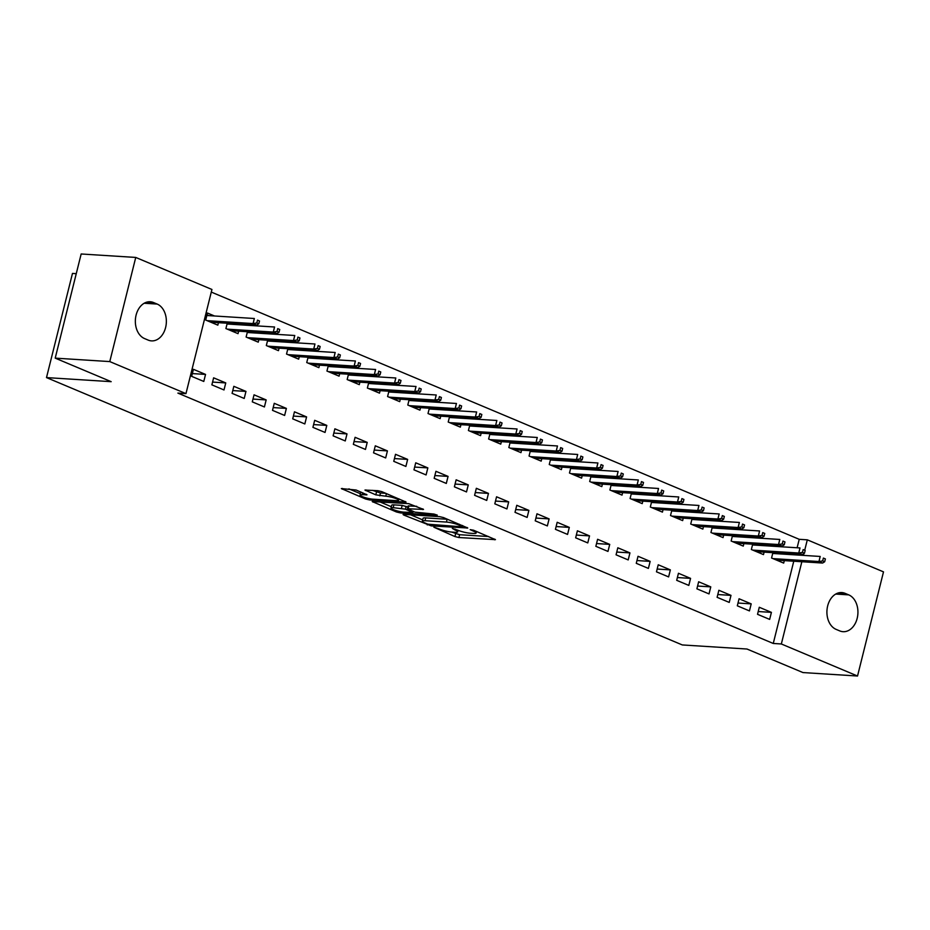 <?xml version="1.0" encoding="UTF-8"?>
<svg xmlns="http://www.w3.org/2000/svg" width="930" height="930" viewBox="0 0 930 930"><rect width="100%" height="100%" fill="white"/><g stroke="black" fill="none" stroke-linecap="round" stroke-linejoin="round"><path stroke-width="1.4" d="M433.868 527.205L454.944 536.564L458.909 537.528L495.446 539.644L473.544 530.216L470.196 529.635L473.498 531.181A9.242 1.558 -166 0 1 476.114 533.018A9.242 1.558 -166 0 1 473.498 533.448L470.522 533.262A9.242 1.558 -166 0 1 457.827 530.193L452.317 528.38L455.049 530.019A9.242 1.558 -166 0 1 457.665 531.855A9.242 1.558 -166 0 1 455.049 532.286L452.061 532.1A9.242 1.558 -166 0 1 439.367 529.031L433.868 527.205M356.155 490.029L341.345 488.576L365.571 498.992L369.547 499.945L406.073 502.072L381.846 491.656L377.882 490.691L364.955 490.064L375.801 494.853L385.764 496.19A7.731 1.302 -166 0 1 394.088 497.922A7.731 1.302 -166 0 1 398.575 500.294A7.731 1.302 -166 0 1 396.378 500.654L372.872 499.166A7.731 1.302 -166 0 1 364.548 497.434A7.731 1.302 -166 0 1 360.061 495.062A7.731 1.302 -166 0 1 362.258 494.702L366.99 494.818L356.155 490.029M185.965 393.623L109.775 361.584L135.745 257.436L211.935 289.474L185.965 393.623L177.886 393.111L773.26 643.467L781.34 643.979L801.846 561.743M797.115 547.77L799.23 539.319L807.31 539.83L883.5 571.869L857.53 676.017L802.95 672.564L746.976 649.024L682.294 644.943L46.5 377.592L111.182 381.672L55.207 358.131L109.775 361.584M857.53 676.017L781.34 643.979M403.864 514.383L403.039 514.511L403.864 515.092L431.241 525.892L467.767 528.008L443.54 517.591L439.576 516.638L403.864 514.383M396.424 511.965L372.198 501.537L408.723 503.665L423.534 509.408L407.41 508.768L414.873 512.128L433.926 514.046L437.274 515.115L400.388 512.918L396.424 511.965L396.715 510.779M76.26 273.676L72.47 273.432L46.5 377.592M224.002 389.961L225.757 382.916L213.621 377.824L211.877 384.857L224.002 389.961M234.709 324.477L232.547 323.57M227.234 323.233L225.909 328.557L238.034 333.661L238.65 331.173M264.411 406.956L266.166 399.912L254.041 394.82L252.286 401.853L264.411 406.956M275.129 341.473L272.955 340.566M267.654 340.229L266.329 345.553L278.454 350.656L279.07 348.169M304.831 423.952L306.586 416.907L294.461 411.816L292.706 418.849L304.831 423.952M315.549 358.469L313.375 357.562M308.074 357.225L306.749 362.549L318.874 367.652L319.49 365.165M345.251 440.948L347.006 433.903L334.881 428.811L333.126 435.845L345.251 440.948M355.969 375.476L353.795 374.558M348.494 374.22L347.169 379.545L359.294 384.648L359.91 382.172M385.671 457.944L387.426 450.899L375.301 445.807L373.546 452.84L385.671 457.944M396.389 392.472L394.215 391.553M388.914 391.216L387.589 396.54L399.714 401.644L400.33 399.168M426.091 474.939L427.847 467.895L415.722 462.803L413.966 469.836L426.091 474.939M436.798 409.467L434.636 408.549M429.335 408.212L428.009 413.536L440.134 418.64L440.75 416.163M466.511 491.935L468.267 484.89L456.142 479.799L454.386 486.832L466.511 491.935M477.218 426.463L475.056 425.545M469.755 425.208L468.418 430.532L480.554 435.635L481.17 433.159M506.931 508.931L508.687 501.898L496.562 496.794L494.807 503.827L506.931 508.931M517.638 443.459L515.476 442.541M510.163 442.215L508.838 447.528L520.963 452.631L521.591 450.155M547.351 525.927L549.107 518.894L536.982 513.79L535.227 520.823L547.351 525.927M558.058 460.455L555.896 459.536M550.583 459.211L549.258 464.523L561.383 469.627L561.999 467.151M587.772 542.922L589.527 535.889L577.402 530.786L575.647 537.819L587.772 542.922M598.478 477.45L596.316 476.544M591.003 476.207L589.678 481.519L601.803 486.623L602.419 484.146M628.192 559.918L629.947 552.885L617.822 547.782L616.067 554.815L628.192 559.918M638.898 494.446L636.736 493.539M631.423 493.202L630.098 498.526L642.223 503.618L642.839 501.142M668.612 576.914L670.356 569.881L658.231 564.777L656.475 571.822L668.612 576.914M679.319 511.442L677.156 510.535M671.844 510.198L670.518 515.522L682.643 520.614L683.259 518.138M709.02 593.91L710.776 586.876L698.651 581.773L696.896 588.818L709.02 593.91M719.739 528.438L717.565 527.531M712.264 527.194L710.938 532.518L723.063 537.61L723.68 535.134M749.441 610.905L751.196 603.872L739.071 598.769L737.316 605.814L749.441 610.905M760.159 545.433L757.985 544.527M752.684 544.19L751.359 549.514L763.484 554.606L764.1 552.129M773.26 643.467L793.767 561.232M795.348 554.885L795.534 554.117M799.23 539.319L211.284 292.078M780.363 553.931L778.201 553.025M772.888 552.687L771.563 558.012L783.688 563.103L784.304 560.627M769.656 619.403L771.412 612.37L759.287 607.267L757.532 614.312L769.656 619.403M739.943 536.936L737.781 536.029M732.468 535.692L731.143 541.016L743.268 546.108L743.895 543.632M729.236 602.408L730.992 595.374L718.867 590.271L717.111 597.316L729.236 602.408M699.523 519.94L697.361 519.033M692.06 518.696L690.723 524.02L702.859 529.112L703.475 526.636M688.816 585.412L690.572 578.379L678.447 573.275L676.691 580.32L688.816 585.412M659.103 502.944L656.94 502.037M651.639 501.7L650.314 507.024L662.439 512.116L663.055 509.64M648.396 568.416L650.151 561.383L638.027 556.279L636.271 563.324L648.396 568.416M618.694 485.948L616.52 485.042M611.219 484.704L609.894 490.017L622.019 495.12L622.635 492.644M607.976 551.42L609.731 544.387L597.606 539.284L595.851 546.317L607.976 551.42M578.274 468.952L576.1 468.034M570.799 467.709L569.474 473.021L581.599 478.125L582.215 475.649M567.556 534.425L569.311 527.391L557.186 522.288L555.431 529.321L567.556 534.425M537.854 451.957L535.68 451.038M530.379 450.713L529.054 456.026L541.179 461.129L541.795 458.653M527.136 517.429L528.891 510.396L516.766 505.292L515.011 512.325L527.136 517.429M497.434 434.961L495.26 434.043M489.959 433.717L488.634 439.03L500.759 444.133L501.375 441.657M486.716 500.433L488.471 493.4L476.346 488.297L474.591 495.33L486.716 500.433M457.014 417.965L454.851 417.047M449.539 416.71L448.214 422.034L460.338 427.137L460.954 424.661M446.307 483.437L448.062 476.393L435.926 471.301L434.171 478.334L446.307 483.437M416.594 400.97L414.431 400.051M409.119 399.714L407.793 405.038L419.918 410.142L420.534 407.666M405.887 466.442L407.642 459.397L395.517 454.305L393.762 461.338L405.887 466.442M376.173 383.974L374.011 383.055M368.699 382.718L367.373 388.043L379.498 393.146L380.114 390.67M365.467 449.446L367.222 442.401L355.097 437.309L353.342 444.342L365.467 449.446M335.753 366.978L333.591 366.06M328.278 365.723L326.953 371.047L339.078 376.15L339.694 373.674M325.047 432.45L326.802 425.405L314.677 420.314L312.922 427.347L325.047 432.45M295.333 349.971L293.171 349.064M287.858 348.727L286.533 354.051L298.658 359.154L299.286 356.667M284.627 415.454L286.382 408.41L274.257 403.318L272.502 410.351L284.627 415.454M254.913 332.975L252.751 332.068M247.45 331.731L246.113 337.055L258.249 342.159L258.866 339.671M244.206 398.459L245.962 391.414L233.837 386.322L232.082 393.355L244.206 398.459M214.493 315.979L207.448 313.026L205.704 320.06L217.829 325.151L218.445 322.675M203.786 381.451L205.542 374.418L193.417 369.315L191.661 376.359L203.786 381.451M144.545 338.567A18.832 13.671 -86.4 0 1 135.641 317.386A18.832 13.671 -86.4 0 1 150.218 301.762A18.832 13.671 -86.4 0 1 153.531 302.541L157.17 304.064A18.832 13.671 -86.4 0 1 166.063 325.256A18.832 13.671 -86.4 0 1 151.485 340.88A18.832 13.671 -86.4 0 1 148.184 340.101L144.545 338.567M55.207 358.131L81.166 253.983L135.745 257.436M848.73 594.875A18.832 13.671 -86.4 0 1 857.634 616.067A18.832 13.671 -86.4 0 1 843.057 631.691A18.832 13.671 -86.4 0 1 839.755 630.912L836.117 629.378A18.832 13.671 -86.4 0 1 827.212 608.185A18.832 13.671 -86.4 0 1 841.79 592.561A18.832 13.671 -86.4 0 1 845.103 593.352L848.73 594.875L835.745 594.061M803.427 555.396L803.869 553.629M804.729 550.165L807.31 539.83M771.412 612.37L758.217 611.533M751.196 603.872L738.013 603.035M730.992 595.374L717.797 594.537M710.776 586.876L697.593 586.04M690.572 578.379L677.377 577.542M670.356 569.881L657.173 569.044M650.151 561.383L636.957 560.546M629.947 552.885L616.753 552.048M609.731 544.387L596.548 543.55M589.527 535.889L576.333 535.052M569.311 527.391L556.128 526.554M549.107 518.894L535.913 518.057M528.891 510.396L515.708 509.559M508.687 501.898L495.492 501.061M488.471 493.4L475.288 492.563M468.267 484.89L455.072 484.065M448.062 476.393L434.868 475.567M427.847 467.895L414.652 467.069M407.642 459.397L394.448 458.571M387.426 450.899L374.244 450.074M367.222 442.401L354.028 441.576M347.006 433.903L333.824 433.078M326.802 425.405L313.608 424.58M306.586 416.907L293.403 416.082M286.382 408.41L273.188 407.584M266.166 399.912L252.983 399.075M245.962 391.414L232.767 390.577M225.757 382.916L212.563 382.079M205.542 374.418L192.359 373.581M451.631 532.065L459.606 534.715L488.599 536.54M410.583 514.802L422.685 519.893M427.87 524.183L461.989 526.845L459.118 525.136A9.242 1.558 -166 0 0 446.423 522.067L424.987 520.707A9.242 1.558 -166 0 0 422.371 521.149A9.242 1.558 -166 0 0 424.987 522.974L427.87 524.183M447.551 519.289A9.242 1.558 -166 0 0 447.121 519.254L446.423 522.067M422.371 521.149L423.069 518.324A9.242 1.558 -166 0 1 425.696 517.894L447.121 519.254M391.344 506.711L379.731 501.828M416.698 506.304L408.107 505.955L407.41 508.768M393.204 507.675A7.731 1.302 -166 0 0 391.007 508.047A7.731 1.302 -166 0 0 395.494 510.407A7.731 1.302 -166 0 0 403.818 512.139L412.92 512.535L405.457 509.163L393.204 507.675L393.901 504.862A7.731 1.302 -166 0 0 391.716 505.223L391.007 508.047M393.901 504.862L402.19 505.385L407.84 507.059M360.956 492.051A7.731 1.302 -166 0 0 360.77 492.249L360.061 495.062M372.5 490.354L380.463 492.993L385.845 493.33M348.89 488.866L360.398 493.702M772.865 552.792L774.748 553.582M824.689 561.743L825.387 558.93L823.364 558.081L822.666 560.895L824.689 561.743L822.585 563.045L818.946 561.522L820.213 556.454L772.702 553.455M822.666 560.895L818.946 561.522L773.004 558.616M822.585 563.045L776.643 560.139M823.364 558.081L825.387 558.93M752.661 544.294L754.532 545.085M804.473 553.245L805.182 550.432L803.16 549.584L802.451 552.397L804.473 553.245L802.381 554.547L798.742 553.025L799.998 547.956L752.498 544.945M802.451 552.397L798.742 553.025L752.8 550.118M802.381 554.547L756.439 551.641M803.16 549.584L805.182 550.432M732.445 535.796L734.328 536.587M784.269 544.748L784.967 541.934L782.944 541.086L782.246 543.899L784.269 544.748L782.165 546.05L778.526 544.527L779.793 539.458L732.282 536.447M782.246 543.899L778.526 544.527L732.584 541.62M782.165 546.05L736.223 543.143M782.944 541.086L784.967 541.934M712.24 527.298L714.112 528.089M764.053 536.25L764.762 533.436L762.74 532.588L762.042 535.401L764.053 536.25L761.961 537.552L758.322 536.029L759.577 530.96L712.078 527.949M762.042 535.401L758.322 536.029L712.38 533.123M761.961 537.552L716.019 534.645M762.74 532.588L764.762 533.436M692.025 518.801L693.908 519.591M743.849 527.752L744.546 524.939L742.524 524.09L741.826 526.903L743.849 527.752L741.745 529.054L738.106 527.531L739.373 522.462L691.862 519.452M741.826 526.903L738.106 527.531L692.176 524.625M741.745 529.054L695.803 526.148M742.524 524.09L744.546 524.939M671.82 510.303L673.704 511.082M723.633 519.254L724.342 516.441L722.319 515.592L721.622 518.405L723.633 519.254L721.54 520.556L717.902 519.033L719.169 513.965L671.658 510.954M721.622 518.405L717.902 519.033L671.96 516.127M721.54 520.556L675.599 517.65M722.319 515.592L724.342 516.441M651.605 501.793L653.488 502.584M703.429 510.756L704.126 507.943L702.115 507.094L701.406 509.907L703.429 510.756L701.325 512.058L697.686 510.535L698.953 505.467L651.442 502.456M701.406 509.907L697.686 510.535L651.756 507.629M701.325 512.058L655.394 509.152M702.115 507.094L704.126 507.943M631.4 493.295L633.284 494.086M683.225 502.258L683.922 499.445L681.899 498.596L681.202 501.41L683.225 502.258L681.12 503.56L677.482 502.026L678.749 496.969L631.238 493.958M681.202 501.41L677.482 502.026L631.54 499.131M681.12 503.56L635.178 500.654M681.899 498.596L683.922 499.445M611.196 484.797L613.068 485.588M663.009 493.76L663.706 490.947L661.695 490.098L660.986 492.912L663.009 493.76L660.904 495.062L657.278 493.528L658.533 488.471L611.022 485.46M660.986 492.912L657.278 493.528L611.336 490.633M660.904 495.062L614.974 492.156M661.695 490.098L663.706 490.947M590.98 476.3L592.863 477.09M642.804 485.262L643.502 482.449L641.479 481.601L640.782 484.414L642.804 485.262L640.7 486.564L637.062 485.03L638.329 479.973L590.817 476.962M640.782 484.414L637.062 485.03L591.12 482.135M640.7 486.564L594.758 483.658M641.479 481.601L643.502 482.449M570.776 467.802L572.648 468.592M622.588 476.765L623.298 473.951L621.275 473.103L620.566 475.916L622.588 476.765L620.496 478.067L616.857 476.532L618.113 471.475L570.613 468.464M620.566 475.916L616.857 476.532L570.915 473.637M620.496 478.067L574.554 475.16M621.275 473.103L623.298 473.951M550.56 459.304L552.443 460.094M602.384 468.267L603.082 465.453L601.059 464.605L600.362 467.418L602.384 468.267L600.28 469.569L596.642 468.034L597.909 462.977L550.397 459.966M600.362 467.418L596.642 468.034L550.7 465.14M600.28 469.569L554.338 466.662M601.059 464.605L603.082 465.453M530.356 450.806L532.227 451.596M582.168 459.769L582.878 456.956L580.855 456.107L580.146 458.92L582.168 459.769L580.076 461.071L576.437 459.536L577.693 454.468L530.193 451.469M580.146 458.92L576.437 459.536L530.495 456.642M580.076 461.071L534.134 458.165M580.855 456.107L582.878 456.956M510.14 442.308L512.023 443.099M561.964 451.271L562.662 448.458L560.639 447.609L559.941 450.422L561.964 451.271L559.86 452.573L556.221 451.038L557.489 445.97L509.977 442.971M559.941 450.422L556.221 451.038L510.279 448.144M559.86 452.573L513.918 449.667M560.639 447.609L562.662 448.458M489.936 433.81L491.807 434.601M541.748 442.773L542.457 439.96L540.435 439.111L539.737 441.924L541.748 442.773L539.656 444.075L536.017 442.541L537.273 437.472L489.773 434.473M539.737 441.924L536.017 442.541L490.075 439.634M539.656 444.075L493.714 441.169M540.435 439.111L542.457 439.96M469.72 425.312L471.603 426.103M521.544 434.275L522.242 431.462L520.219 430.613L519.521 433.426L521.544 434.275L519.44 435.577L515.801 434.043L517.068 428.974L469.557 425.975M519.521 433.426L515.801 434.043L469.871 431.136M519.44 435.577L473.498 432.671M520.219 430.613L522.242 431.462M449.516 416.814L451.399 417.605M501.328 425.777L502.037 422.964L500.015 422.115L499.317 424.929L501.328 425.777L499.236 427.079L495.597 425.545L496.864 420.476L449.353 417.477M499.317 424.929L495.597 425.545L449.655 422.639M499.236 427.079L453.294 424.173M500.015 422.115L502.037 422.964M429.3 408.317L431.183 409.107M481.124 417.279L481.821 414.466L479.81 413.618L479.101 416.431L481.124 417.279L479.02 418.581L475.381 417.047L476.648 411.978L429.137 408.979M479.101 416.431L475.381 417.047L429.451 414.141M479.02 418.581L433.089 415.675M479.81 413.618L481.821 414.466M409.095 399.819L410.979 400.609M460.92 408.781L461.617 405.968L459.594 405.12L458.897 407.933L460.92 408.781L458.816 410.084L455.177 408.549L456.444 403.481L408.933 400.481M458.897 407.933L455.177 408.549L409.235 405.643M458.816 410.084L412.874 407.177M459.594 405.12L461.617 405.968M388.891 391.321L390.763 392.111M440.704 400.284L441.401 397.47L439.39 396.622L438.681 399.435L440.704 400.284L438.6 401.586L434.973 400.051L436.228 394.983L388.717 391.983M438.681 399.435L434.973 400.051L389.031 397.145M438.6 401.586L392.669 398.679M439.39 396.622L441.401 397.47M368.675 382.823L370.559 383.613M420.5 391.786L421.197 388.973L419.174 388.124L418.477 390.937L420.5 391.786L418.395 393.088L414.757 391.553L416.024 386.485L368.513 383.486M418.477 390.937L414.757 391.553L368.815 388.647M418.395 393.088L372.453 390.182M419.174 388.124L421.197 388.973M348.471 374.325L350.343 375.116M400.284 383.288L400.993 380.475L398.97 379.626L398.261 382.439L400.284 383.288L398.191 384.59L394.553 383.055L395.808 377.987L348.308 374.988M398.261 382.439L394.553 383.055L348.611 380.149M398.191 384.59L352.249 381.684M398.97 379.626L400.993 380.475M328.255 365.827L330.138 366.618M380.079 374.79L380.777 371.977L378.754 371.128L378.057 373.941L380.079 374.79L377.975 376.092L374.337 374.558L375.604 369.489L328.092 366.49M378.057 373.941L374.337 374.558L328.395 371.651M377.975 376.092L332.033 373.186M378.754 371.128L380.777 371.977M308.051 357.329L309.923 358.12M359.864 366.292L360.573 363.479L358.55 362.63L357.841 365.444L359.864 366.292L357.771 367.594L354.132 366.06L355.388 360.991L307.888 357.992M357.841 365.444L354.132 366.06L308.19 363.153M357.771 367.594L311.829 364.688M358.55 362.63L360.573 363.479M287.835 348.831L289.718 349.622M339.659 357.794L340.357 354.981L338.334 354.132L337.637 356.946L339.659 357.794L337.555 359.096L333.917 357.562L335.184 352.493L287.672 349.494M337.637 356.946L333.917 357.562L287.975 354.656M337.555 359.096L291.613 356.19M338.334 354.132L340.357 354.981M267.631 340.334L269.502 341.124M319.443 349.296L320.152 346.483L318.13 345.623L317.432 348.448L319.443 349.296L317.351 350.598L313.712 349.064L314.968 343.995L267.468 340.996M317.432 348.448L313.712 349.064L267.77 346.158M317.351 350.598L271.409 347.692M318.13 345.623L320.152 346.483M247.415 331.836L249.298 332.626M299.239 340.799L299.937 337.985L297.914 337.125L297.216 339.95L299.239 340.799L297.135 342.101L293.496 340.566L294.764 335.498L247.252 332.498M297.216 339.95L293.496 340.566L247.566 337.66M297.135 342.101L251.205 339.194M297.914 337.125L299.937 337.985M227.211 323.338L229.094 324.128M279.023 332.301L279.732 329.487L277.71 328.627L277.012 331.452L279.023 332.301L276.931 333.591L273.292 332.068L274.559 327L227.048 324M277.012 331.452L273.292 332.068L227.35 329.162M276.931 333.591L230.989 330.696M277.71 328.627L279.732 329.487M207.006 314.84L208.878 315.63M258.819 323.803L259.517 320.978L257.505 320.129L256.796 322.954L258.819 323.803L256.715 325.093L253.076 323.57L254.343 318.502L206.832 315.502M256.796 322.954L253.076 323.57L207.146 320.664M256.715 325.093L210.785 322.199M257.505 320.129L259.517 320.978M455.27 529.124L455.049 530.019M473.719 530.286L473.498 531.181M494.783 539.144L494.621 539.784M459.606 534.715L458.909 537.528M455.642 533.75L454.944 536.564M467.104 527.508L466.953 528.147M431.485 524.915L431.241 525.892M427.498 524.032L427.265 524.927M404.039 514.395L403.864 515.092M462.21 525.45L461.989 526.345M459.339 524.241L459.118 525.136M425.696 517.894L424.987 520.707M373.186 501.421L373.011 502.119M422.871 508.908L422.708 509.547M408.933 505.815L408.235 508.629M400.691 511.721L400.388 512.918M412.316 511.058L412.095 511.953M406.154 506.35L405.457 509.163M402.19 505.385L401.481 508.199M366.339 494.307L366.176 494.946M362.735 492.795L362.258 494.702M386.415 493.574L385.764 496.19M380.463 492.993L379.766 495.806M376.499 492.04L375.801 494.853M365.955 489.936L365.781 490.633M405.422 501.561L405.259 502.2M369.838 498.759L369.547 499.945M365.862 497.829L365.571 498.992M342.345 488.448L342.17 489.145M845.103 593.352L838.418 592.922M153.531 302.541L146.847 302.122M157.17 304.064L144.185 303.25M458.06 530.286L457.665 531.855M476.509 531.46L476.114 533.018M462.826 525.706L462.559 526.752M413.187 511.43L412.92 512.535M398.935 498.84L398.575 500.294"/></g></svg>
